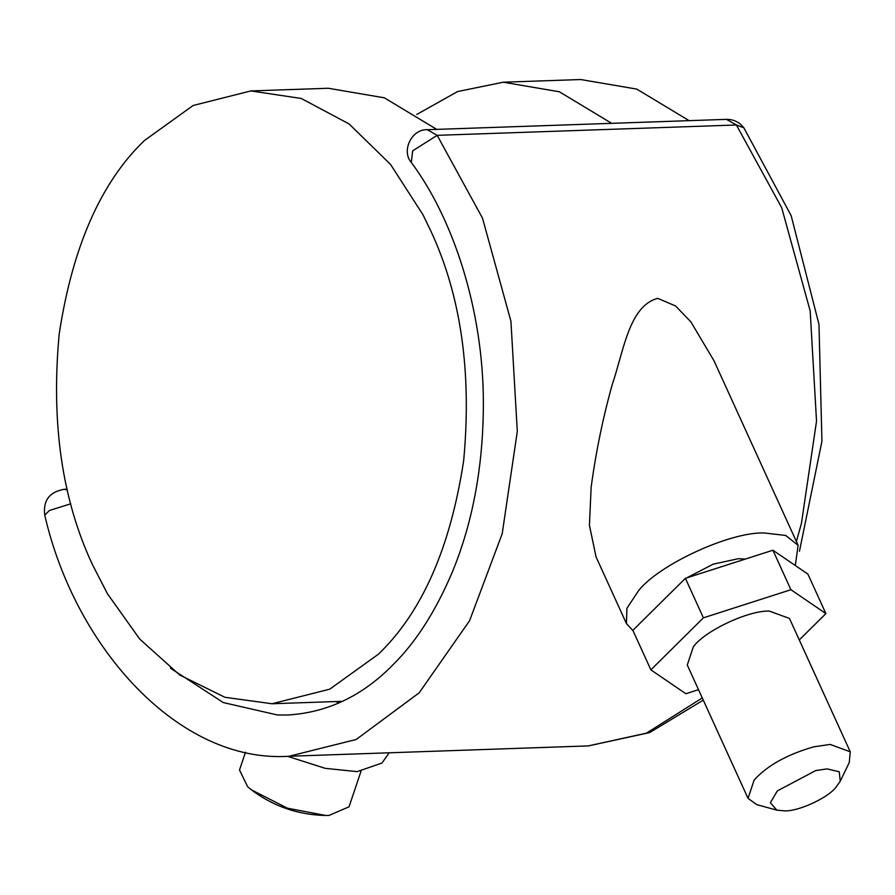 <?xml version="1.0" encoding="UTF-8"?>
<svg xmlns="http://www.w3.org/2000/svg" width="895" height="895" viewBox="0 0 895 895"><rect width="100%" height="100%" fill="white"/><g stroke="black" fill="none" stroke-linecap="round" stroke-linejoin="round"><path stroke-width="1.34" d="M107.456 593.777L92.465 564.633C62.012 499.656 50.925 422.798 59.193 334.036C72.473 246.852 100.866 182.345 144.397 140.537L193.119 105.498L250.835 90.932L301.235 98.461L349.139 123.98L390.544 164.434L422.932 214.688L430.394 230.049C460.847 295.014 471.933 371.884 463.666 460.634C450.386 547.829 421.981 612.337 378.462 654.144L329.729 689.184L272.013 703.75L224.891 697.283L179.682 674.975L139.777 639.131L107.456 593.777M250.835 90.932L328.275 88.258L384.335 97.812L436.704 129.372M611.688 123.331L559.33 91.771L503.258 82.206L457.58 91.57L416.779 114.459M689.128 120.657L636.759 89.097L580.698 79.532L503.258 82.206M776.849 810.143L756.745 804.639L748.041 798.362L754.116 780.116C766.937 765.773 786.727 754.698 813.465 746.889L830.101 744.427L850.25 751.789L849.277 762.462L840.237 781.245L835.684 787.622C827.349 798.116 798.564 811.396 784.702 810.881L776.849 810.143L770.36 802.725L777.352 790.878L815.714 770.584L827.103 768.894L839.264 771.781L840.237 781.245M748.041 798.362L687.282 665.019L693.345 646.783C704.343 631.188 748.097 610.312 769.331 611.084L789.479 618.445L850.25 751.789M698.514 689.665L685.861 693.737L650.878 669.852L632.866 630.337L685.402 578.327L772.911 550.212L807.894 574.098L825.895 613.601L799.28 639.947M650.878 669.852L703.403 617.841L790.911 589.715L825.895 613.601M790.911 589.715L772.911 550.212M703.403 617.841L685.402 578.327M245.487 752.236L239.513 769.98L247.613 786.671L251.417 789.871L287.474 808.207L325.702 815.468L329.013 815.434L349.05 806.798L360.953 771.412M287.485 756.297L325.209 768.335L357.15 771.635L381.964 763.032L389.224 752.796M633.056 630.762L626.433 623.569L626.892 608.331L638.415 590.89C658.25 565.036 729.772 531.686 764.263 532.972L785.721 535.456L798.116 545.323L795.319 565.517M626.433 623.569L596.07 556.947L589.425 525.298L591.147 487.171C595.857 452.344 602.861 418.245 612.146 384.861C623.58 351.522 628.961 306.012 657.702 298.348L675.602 305.989L690.862 321.853L714.031 360.819L798.116 545.323M686.577 577.946L713.17 564.174L738.263 558.704L745.334 559.073M672.66 590.935L683.4 580.318M339.239 702.832L335.726 701.546M427.262 129.708L726.494 119.359L736.406 124.987L437.174 135.324L412.662 150.852L411.297 162.487C401.173 150.886 411.622 128.958 427.262 129.708L437.174 135.324L482.494 218.145L510.933 321.238L517.299 431.457L502.196 533.778L469.562 620.738L419.173 692.819L356.221 739.471L289.096 756.253M726.494 119.359C733.732 119.337 739.527 122.156 743.879 127.828L736.406 124.987L781.727 207.797L810.165 310.901L816.531 421.12L801.428 523.43L796.382 541.52M70.783 503.795L49.426 510.486L44.75 515.084C42.982 500.562 49.404 491.981 64.026 489.33L67.304 489.8M588.328 745.904L646.414 733.162L702.284 697.943M170.453 668.207L223.302 702.564L277.416 714.982L287.687 715.004M342.528 701.311L272.013 703.75M252.893 790.99C274.597 806.775 298.874 814.931 325.702 815.468M44.75 515.084C74.911 647.141 178.687 763.659 289.163 756.253L588.395 745.904L649.669 732.58L703.28 700.136M799.459 551.264L821.934 441.235L818.97 324.348L791.169 215.673L743.879 127.828M287.731 715.004C327.391 712.61 362.397 695.952 392.748 665.007C415.783 642.409 435.697 611.274 452.512 571.603C472.974 521.763 483.255 465.713 483.378 403.432C483.412 309.323 452.758 217.821 411.297 162.487M67.17 489.218L64.026 489.33"/></g></svg>
